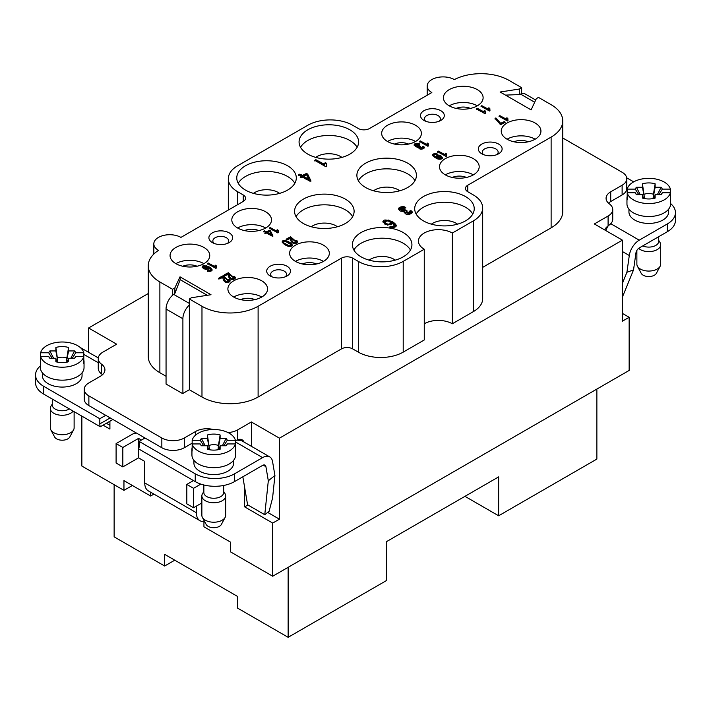 <?xml version="1.0" encoding="UTF-8"?>
<svg xmlns="http://www.w3.org/2000/svg" width="711" height="711" viewBox="0 0 711 711"><rect width="100%" height="100%" fill="white"/><g stroke="black" fill="none" stroke-linecap="round" stroke-linejoin="round"><path stroke-width="1.07" d="M88.591 352.318L88.591 327.984L116.657 344.186L102.908 352.123A15.873 9.163 0 0 0 98.26 358.611A15.873 9.163 0 0 0 101.593 364.228A15.873 9.163 180 0 1 104.926 369.853A15.873 9.163 180 0 1 100.278 376.332L88.875 382.918A15.873 9.163 0 0 0 84.227 389.397A15.873 9.163 0 0 0 88.875 395.876L161.841 438.003A15.873 9.163 0 0 0 184.3 438.003L195.703 431.426A15.873 9.163 180 0 1 213.282 429.506M148.252 293.536L88.591 327.984M81.854 416.131L81.854 466.043L123.954 490.35L132.379 485.489M174.755 560.188L164.65 566.018L164.65 554.349L237.625 596.485L237.625 608.145L288.142 637.314L386.375 580.603L386.375 541.711L498.633 476.894L498.633 515.786L596.867 459.075L596.867 389.077M498.633 515.786L464.958 496.34M114.133 484.671L114.133 536.849L164.65 566.018M215.193 265.123L214.784 267.452L215.193 265.123L216.197 265.701L216.366 268.047L215.824 268.358L207.372 263.479L208.199 262.999L214.766 266.563M435.825 157.175L435.665 156.607L442.562 157.842L438.243 159.148L432.501 155.016L435.141 153.46L437.292 154.003L433.666 155.069L435.825 157.824L433.666 155.069M301.428 176.301L298.744 174.755L299.846 174.115L302.539 175.67L306.432 173.413L307.694 174.151L310.867 180.71L309.969 181.234L302.699 177.03L301.482 177.732L300.22 177.003L301.428 176.301L300.22 177.652M234.177 276.295L235.341 277.788L228.16 273.966L224.863 275.868L223.867 275.299L228.32 272.731L234.115 277.761L233.226 276.721L234.177 276.295L233.226 277.37M265.745 232.426L263.737 231.262L264.563 230.782L266.581 231.946L269.496 230.257L270.447 230.808L272.828 235.732L272.153 236.123L266.696 232.968L265.79 233.501L264.839 232.95L265.745 232.426L264.839 233.599M423.978 110.694A11.909 6.879 180 0 1 440.82 110.694A11.909 6.879 180 0 1 440.82 120.417A11.909 6.879 180 0 1 423.978 120.417A11.909 6.879 180 0 1 423.978 110.694M481.8 144.066A11.909 6.879 180 0 1 498.633 144.066A11.909 6.879 180 0 1 498.633 153.789A11.909 6.879 180 0 1 481.8 153.789A11.909 6.879 180 0 1 481.8 144.066M270.18 266.243A11.909 6.879 180 0 1 287.022 266.243A11.909 6.879 180 0 1 287.022 275.966A11.909 6.879 180 0 1 270.18 275.966A11.909 6.879 180 0 1 270.18 266.243M212.367 232.87A11.909 6.879 180 0 1 229.2 232.87A11.909 6.879 180 0 1 229.2 242.584A11.909 6.879 180 0 1 212.367 242.584A11.909 6.879 180 0 1 212.367 232.87M233.697 297.029A19.846 11.456 180 0 1 227.884 288.933A19.846 11.456 180 0 1 247.73 277.477A19.846 11.456 180 0 1 267.576 288.933A19.846 11.456 180 0 1 255.32 299.518A19.846 11.456 180 0 1 233.697 297.029A19.846 11.456 0 0 1 261.764 297.029M295.438 261.381A19.846 11.456 180 0 1 289.626 253.285A19.846 11.456 180 0 1 309.472 241.829A19.846 11.456 180 0 1 329.317 253.285A19.846 11.456 180 0 1 317.07 263.87A19.846 11.456 180 0 1 295.438 261.381A19.846 11.456 0 0 1 323.505 261.381M175.875 263.657A19.846 11.456 180 0 1 170.062 255.551A19.846 11.456 180 0 1 189.908 244.095A19.846 11.456 180 0 1 209.754 255.551A19.846 11.456 180 0 1 197.507 266.136A19.846 11.456 180 0 1 175.875 263.657A19.846 11.456 0 0 1 203.941 263.657M237.625 228.009A19.846 11.456 180 0 1 231.813 219.903A19.846 11.456 180 0 1 251.658 208.447A19.846 11.456 180 0 1 271.504 219.903A19.846 11.456 180 0 1 259.248 230.488A19.846 11.456 180 0 1 237.625 228.009A19.846 11.456 0 0 1 265.692 228.009M535.125 123.003A19.846 11.456 180 0 1 540.938 131.108A19.846 11.456 180 0 1 521.092 142.564A19.846 11.456 180 0 1 501.246 131.108A19.846 11.456 180 0 1 513.493 120.523A19.846 11.456 180 0 1 535.125 123.003M473.375 158.651A19.846 11.456 180 0 1 479.187 166.756A19.846 11.456 180 0 1 459.342 178.212A19.846 11.456 180 0 1 439.496 166.756A19.846 11.456 180 0 1 451.752 156.171A19.846 11.456 180 0 1 473.375 158.651M477.303 89.622A19.846 11.456 180 0 1 483.116 97.727A19.846 11.456 180 0 1 463.27 109.183A19.846 11.456 180 0 1 443.424 97.727A19.846 11.456 180 0 1 455.68 87.142A19.846 11.456 180 0 1 477.303 89.622M415.562 125.269A19.846 11.456 180 0 1 421.374 133.375A19.846 11.456 180 0 1 401.528 144.831A19.846 11.456 180 0 1 381.683 133.375A19.846 11.456 180 0 1 393.93 122.79A19.846 11.456 180 0 1 415.562 125.269M345.395 199.16A29.764 17.188 180 0 1 354.114 211.318A29.764 17.188 180 0 1 324.349 228.498A29.764 17.188 180 0 1 294.576 211.318A29.764 17.188 180 0 1 312.956 195.436A29.764 17.188 180 0 1 345.395 199.16M407.705 163.192A29.764 17.188 180 0 1 416.424 175.341A29.764 17.188 180 0 1 386.651 192.53A29.764 17.188 180 0 1 356.886 175.341A29.764 17.188 180 0 1 375.257 159.468A29.764 17.188 180 0 1 407.705 163.192M287.582 165.779A29.764 17.188 180 0 1 296.3 177.937A29.764 17.188 180 0 1 266.527 195.125A29.764 17.188 180 0 1 236.763 177.937A29.764 17.188 180 0 1 255.142 162.055A29.764 17.188 180 0 1 287.582 165.779M349.883 129.811A29.764 17.188 180 0 1 358.602 141.96A29.764 17.188 180 0 1 328.838 159.148A29.764 17.188 180 0 1 299.073 141.96A29.764 17.188 180 0 1 317.444 126.087A29.764 17.188 180 0 1 349.883 129.811M465.518 196.574A29.764 17.188 180 0 1 474.237 208.723A29.764 17.188 180 0 1 444.473 225.911A29.764 17.188 180 0 1 414.7 208.723A29.764 17.188 180 0 1 433.079 192.841A29.764 17.188 180 0 1 465.518 196.574M403.208 232.541A29.764 17.188 180 0 1 411.927 244.691A29.764 17.188 180 0 1 382.163 261.879A29.764 17.188 180 0 1 352.398 244.691A29.764 17.188 180 0 1 370.769 228.818A29.764 17.188 180 0 1 403.208 232.541M166.054 376.27L159.877 372.706A39.692 22.912 180 0 1 148.252 356.504L148.252 265.763A39.692 22.912 0 0 1 158.517 250.388A15.873 9.163 180 0 1 153.825 243.882A15.873 9.163 180 0 1 163.628 235.412A15.873 9.163 180 0 1 180.932 237.403L243.233 201.435A7.937 4.586 180 0 0 245.562 198.191A7.937 4.586 180 0 0 243.233 194.947L243.233 201.435M148.252 265.763A39.692 22.912 0 0 0 159.877 281.965L172.506 289.253L174.879 287.893L180.007 276.828L210.998 294.718L191.49 297.74L189.348 298.976L201.977 306.272A39.692 22.912 0 0 0 258.111 306.272L341.467 258.146A7.937 4.586 180 0 1 352.692 258.146L358.308 261.381A31.755 18.335 0 0 0 403.208 261.381L424.263 249.232A19.846 11.456 180 0 1 418.45 241.127A19.846 11.456 180 0 1 430.697 230.542A19.846 11.456 180 0 1 452.329 233.03L473.375 220.872A31.755 18.335 0 0 0 482.68 207.914A31.755 18.335 0 0 0 473.375 194.947L467.767 191.712A7.937 4.586 180 0 1 465.438 188.468A7.937 4.586 180 0 1 467.767 185.224L551.123 137.099A39.692 22.912 0 0 0 562.748 120.897A39.692 22.912 0 0 0 551.123 104.695L538.485 97.398L536.343 98.633L531.117 109.903L500.126 92.012L519.288 89.044L521.652 87.684L509.023 80.387A39.692 22.912 0 0 0 454.329 79.596A15.873 9.163 180 0 0 437.016 77.588A15.873 9.163 180 0 0 427.187 86.058L427.187 95.23M228.32 210.038L228.32 178.745A31.755 18.335 0 0 1 237.625 165.779L307.792 125.269A31.755 18.335 0 0 1 352.692 125.269L358.308 128.513A7.937 4.586 180 0 0 369.533 128.513L431.844 92.546A15.873 9.163 180 0 1 427.187 86.058M228.32 178.745A31.755 18.335 0 0 0 237.625 191.712L243.233 194.947M210.945 270.518L208.812 267.656L208.981 268.251L202.066 266.998L206.528 265.736L212.145 269.842L209.469 271.38L207.328 270.847L208.065 270.322L209.265 270.66L210.954 269.816L210.945 270.518L207.328 271.495M228.951 279.316L230.106 280.809L222.925 276.988L219.628 278.89L218.633 278.321L223.085 275.752L228.88 280.783L227.991 279.743L228.951 279.316L227.991 280.392M277.148 229.68L276.739 232.008L277.148 229.68L278.152 230.257L278.321 232.604L277.779 232.915L269.327 228.027L270.153 227.556L276.721 231.119M296.46 240.336L297.616 241.838L290.444 238.007L287.137 239.918L286.142 239.34L290.595 236.772L296.389 241.811L295.5 240.762L296.46 240.336L295.5 241.411M394.703 226.187L391.85 222.587L392.081 223.387L387.602 225.129L382.847 221.708L388.801 220.028L396.294 225.503L392.73 227.556L389.868 226.836L390.854 226.142L392.454 226.587L394.703 225.458L394.703 226.187L389.868 227.484M325.176 162.526L324.634 165.405L325.176 162.526L326.509 163.299L326.731 166.427L326.02 166.836L314.751 160.331L315.853 159.691L324.607 164.437M404.666 211.638L398.569 208.838L402.577 206.608L405.75 207.416L404.835 208.154L400.204 208.838L405.928 210.029L407.012 210.794L405.999 212.002L410.665 212.393L409.687 211.087L411.038 210.589L412.273 212.438L404.541 212.162L404.666 211.638L404.595 212.482M418.699 147.061L414.131 144.955L417.135 143.284L419.517 143.889L415.357 144.955L419.641 145.844L420.459 146.422L419.703 147.328L423.196 147.621L422.467 146.644L423.48 146.27L424.405 147.657L418.699 147.061L418.672 147.772M290.292 246.397L282.187 242.007L285.324 240.656L292.248 245.028L290.292 246.397M506.827 117.777L506.419 120.097L506.827 117.777L507.823 118.355L507.992 120.701L507.458 121.003L499.006 116.124L499.833 115.644L506.401 119.208M488.821 107.805L488.413 110.125L488.821 107.805L489.817 108.374L489.986 110.72L489.452 111.032L480.992 106.152L481.818 105.672L488.395 109.236M495.887 117.919L500.846 123.51L504.152 121.599L505.139 122.176L500.784 124.692L495.043 118.417L495.887 117.919L495.043 119.066M484.28 110.418L483.871 112.738L484.28 110.418L485.284 110.996L485.444 113.342L484.911 113.653L476.459 108.765L477.285 108.294L483.853 111.849M445.406 153.238L444.997 155.558L445.406 153.238L446.401 153.816L446.57 156.162L446.037 156.464L437.585 151.585L438.411 151.105L444.979 154.669M427.24 143.035L426.831 145.355L427.24 143.035L428.235 143.604L428.404 145.951L427.871 146.262L419.41 141.382L420.237 140.902L426.813 144.466M670.384 196.245A21.828 12.602 180 0 1 670.615 198.076L670.615 203.915A21.828 12.602 180 0 1 648.788 216.517A21.828 12.602 180 0 1 626.96 203.915L626.96 198.076A21.828 12.602 180 0 1 627.191 196.245M627.191 189.117L635.261 189.117A13.891 8.017 180 0 1 636.434 187.277L642.442 187.277L642.442 183.811A13.891 8.017 180 0 1 655.142 183.811L655.142 187.277L661.141 187.277A13.891 8.017 180 0 1 662.314 189.117L670.384 189.117A21.828 12.602 0 0 0 648.788 178.345A21.828 12.602 0 0 0 627.191 189.117L627.191 192.779A21.828 12.602 0 0 0 648.788 203.55A21.828 12.602 0 0 0 670.384 192.779L662.314 192.779A13.891 8.017 180 0 1 661.79 193.774A13.891 8.017 180 0 1 661.141 194.618L655.142 194.618L655.142 198.085A13.891 8.017 180 0 1 642.442 198.085L642.442 194.618L636.434 194.618A13.891 8.017 180 0 1 635.785 193.774A13.891 8.017 180 0 1 635.261 192.779L627.191 192.779L627.191 199.907A21.828 12.602 180 0 1 626.96 198.076M670.384 189.117L670.384 199.907A21.828 12.602 180 0 0 670.615 198.076M636.381 194.547L635.261 192.779M635.261 189.117L638.745 194.618M658.83 194.618L662.314 189.117M662.314 192.779L661.203 194.547M657.382 194.618L661.141 187.277M655.142 194.618L654.227 198.333M643.357 198.333L642.442 194.618M636.434 187.277L640.202 194.618M643.02 196.974L644.406 197.516L642.442 183.811M642.442 187.277L644.406 197.516M655.142 183.811L653.445 194.263A9.11 5.261 -0 0 0 644.13 194.263M653.445 194.263L653.178 197.516L655.142 187.277M653.178 197.516L654.555 196.974M628.942 209.158L628.942 211.967A19.846 11.456 0 0 0 648.788 223.423A19.846 11.456 0 0 0 668.633 211.967L668.633 209.158M83.809 359.899A21.828 12.602 180 0 1 84.04 361.739L84.04 367.569A21.828 12.602 180 0 1 62.213 380.172A21.828 12.602 180 0 1 40.385 367.569L40.385 361.739A21.828 12.602 180 0 1 40.616 359.899M40.616 352.772L48.686 352.772A13.891 8.017 180 0 1 49.859 350.941L55.858 350.941L55.858 347.475A13.891 8.017 180 0 1 68.558 347.475L68.558 350.941L74.566 350.941A13.891 8.017 180 0 1 75.739 352.772L83.809 352.772A21.828 12.602 0 0 0 62.213 342A21.828 12.602 0 0 0 40.616 352.772L40.616 356.442A21.828 12.602 0 0 0 62.213 367.205A21.828 12.602 0 0 0 83.809 356.442L75.739 356.442A13.891 8.017 180 0 1 75.215 357.429A13.891 8.017 180 0 1 74.566 358.273L68.558 358.273L68.558 361.739A13.891 8.017 180 0 1 55.858 361.739L55.858 358.273L49.859 358.273A13.891 8.017 180 0 1 49.21 357.429A13.891 8.017 180 0 1 48.686 356.442L40.616 356.442L40.616 363.57A21.828 12.602 180 0 1 40.385 361.739M83.809 352.772L83.809 363.57A21.828 12.602 180 0 0 84.04 361.739M49.797 358.211L48.686 356.442M48.686 352.772L52.17 358.273M72.255 358.273L75.739 352.772M75.739 356.442L74.619 358.211M70.798 358.273L74.566 350.941M68.558 358.273L67.643 361.988M56.773 361.988L55.858 358.273M49.859 350.941L53.618 358.273M56.445 360.628L57.822 361.17L55.858 347.475M55.858 350.941L57.822 361.17M68.558 347.475L66.87 357.926A9.11 5.261 -0 0 0 57.555 357.926M66.87 357.926L66.594 361.17L68.558 350.941M66.594 361.17L67.98 360.628M42.367 372.822L42.367 375.621A19.846 11.456 0 0 0 62.213 387.077A19.846 11.456 0 0 0 82.058 375.621L82.058 372.822M235.368 447.406A21.828 12.602 180 0 1 235.599 449.236L235.599 455.067A21.828 12.602 180 0 1 213.771 467.669A21.828 12.602 180 0 1 191.934 455.067L191.934 449.236A21.828 12.602 180 0 1 192.166 447.406M192.166 440.269L200.244 440.269A13.891 8.017 180 0 1 201.409 438.438L207.416 438.438L207.416 434.972A13.891 8.017 180 0 1 220.117 434.972L220.117 438.438L226.125 438.438A13.891 8.017 180 0 1 227.289 440.269L235.368 440.269A21.828 12.602 0 0 0 213.771 429.506A21.828 12.602 0 0 0 192.166 440.269L192.166 443.94A21.828 12.602 0 0 0 213.771 454.711A21.828 12.602 0 0 0 235.368 443.94L227.289 443.94A13.891 8.017 180 0 1 226.765 444.935A13.891 8.017 180 0 1 226.125 445.77L220.117 445.77L220.117 449.236A13.891 8.017 180 0 1 207.416 449.236L207.416 445.77L201.409 445.77A13.891 8.017 180 0 1 200.769 444.935A13.891 8.017 180 0 1 200.244 443.94L192.166 443.94L192.166 451.067A21.828 12.602 180 0 1 191.934 449.236M235.368 440.269L235.368 451.067A21.828 12.602 180 0 0 235.599 449.236M201.355 445.708L200.244 443.94M200.244 440.269L203.719 445.77M223.814 445.77L227.289 440.269M227.289 443.94L226.178 445.708M222.356 445.77L226.125 438.438M220.117 445.77L219.201 449.485M208.332 449.485L207.416 445.77M201.409 438.438L205.177 445.77M207.994 448.126L209.381 448.668L207.416 434.972M207.416 438.438L209.381 448.668M220.117 434.972L218.428 445.424A9.11 5.261 -0 0 0 209.105 445.424M218.428 445.424L218.153 448.668L220.117 438.438M218.153 448.668L219.539 448.126M193.925 460.319L193.925 463.119A19.846 11.456 0 0 0 199.738 471.224A19.846 11.456 0 0 0 221.361 473.704A19.846 11.456 0 0 0 233.617 463.119L233.617 460.319M69.429 408.958A9.918 5.732 180 0 1 69.225 409.074A9.918 5.732 180 0 1 62.213 410.754A9.918 5.732 180 0 1 55.191 409.074A9.918 5.732 180 0 1 52.285 405.03L52.285 399.058M73.153 411.109A11.909 6.879 180 0 1 62.213 415.277A11.909 6.879 180 0 1 50.303 408.398A11.909 6.879 180 0 1 51.014 406.07L52.285 404.026M50.303 408.398L50.303 427.844A11.909 6.879 0 0 0 50.837 429.871A11.909 6.879 0 0 0 62.213 434.723A11.909 6.879 0 0 0 73.588 429.871A11.909 6.879 0 0 0 74.122 427.844L74.122 411.66M73.588 429.871L69.794 436.972A7.937 4.586 180 0 1 62.213 440.207A7.937 4.586 180 0 1 54.623 436.972L50.837 429.871M223.689 485.471L223.689 492.527A9.918 5.732 180 0 1 220.783 496.58A9.918 5.732 180 0 1 213.771 498.26A9.918 5.732 180 0 1 203.844 492.527L203.844 484.973M223.689 491.523L224.969 493.567A11.909 6.879 180 0 1 225.671 495.905A11.909 6.879 180 0 1 213.771 502.775A11.909 6.879 180 0 1 201.862 495.905A11.909 6.879 180 0 1 202.564 493.567L203.844 491.523M201.862 495.905L201.862 515.351A11.909 6.879 0 0 0 202.386 517.377A11.909 6.879 0 0 0 213.771 522.221A11.909 6.879 0 0 0 225.147 517.377A11.909 6.879 0 0 0 225.671 515.351L225.671 495.905M225.147 517.377L221.352 524.478A7.937 4.586 180 0 1 213.771 527.704A7.937 4.586 180 0 1 206.181 524.478L202.386 517.377M43.691 394.098L43.691 386.313A27.782 16.042 180 0 1 35.55 374.973L35.55 382.749A27.782 16.042 0 0 0 43.691 394.098L100.287 426.769L112.916 419.481M35.55 374.973A27.782 16.042 180 0 1 40.385 365.934M43.691 386.313L99.816 418.726L99.816 423.907A7.937 4.586 -120 0 0 100.287 426.769M196.369 506.125L196.369 512.711L144.724 482.893L144.724 461.403L138.547 457.84L138.547 438.394L141.445 440.065M192.166 443.184L184.3 447.726A15.873 9.163 180 0 1 161.841 447.726L105.717 415.322L99.816 418.726M106.366 423.267L109.921 425.32M138.547 457.84L122.834 466.914L122.834 447.468L116.097 443.584L131.811 434.51A9.527 5.501 180 0 1 136.396 433.035M122.834 447.468L138.547 438.394M116.097 443.584L116.097 463.03L122.834 466.914M144.724 482.893A17.464 10.087 120 0 0 148.341 490.883L199.987 520.701A17.464 10.087 -60 0 1 196.369 512.711M203.941 521.483A17.464 10.087 -60 0 1 199.987 520.701M201.862 502.953L193.561 507.752L186.824 503.859L186.824 484.413L193.472 480.574M186.824 484.413L193.561 488.306L200.849 484.093M195.241 473.819L139.116 441.407L139.116 446.597A7.937 4.586 60 0 1 138.645 448.917L195.241 481.596L195.241 473.819A27.782 16.042 0 0 0 234.532 473.819L262.599 457.617A14.291 8.248 -60 0 1 269.745 456.906A14.291 8.248 -60 0 1 272.544 461.483L274.926 475.49L272.571 498.055L269.096 511.307L264.768 514.72L247.597 504.801L242.833 476.805M269.745 456.906L242.238 441.024A14.291 8.248 120 0 0 240.709 440.456L236.754 440.118M264.768 514.72L268.314 480.769L265.914 466.683A4.764 2.746 -60 0 0 264.981 465.154A4.764 2.746 -60 0 0 262.599 465.394L234.532 481.596A27.782 16.042 180 0 1 195.241 481.596M268.314 480.769L274.926 475.49M145.008 438.003L139.116 441.407M193.561 488.306L193.561 507.752M105.717 415.322L88.875 405.599A15.873 9.163 180 0 1 84.227 399.12L84.227 389.397M102.508 374.715A15.873 9.163 0 0 0 101.593 373.95A15.873 9.163 180 0 1 98.26 368.334L98.26 358.611M658.715 236.701L658.715 241.367A9.918 5.732 180 0 1 655.809 245.419A9.918 5.732 180 0 1 648.788 247.099A9.918 5.732 180 0 1 642.753 245.917M658.715 240.371L659.986 242.415A11.909 6.879 180 0 1 660.697 244.744A11.909 6.879 180 0 1 648.788 251.623A11.909 6.879 180 0 1 638.647 248.343M636.878 250.423L636.878 264.19A11.909 6.879 0 0 0 637.412 266.216A11.909 6.879 0 0 0 648.788 271.069A11.909 6.879 0 0 0 660.163 266.216A11.909 6.879 0 0 0 660.697 264.19L660.697 244.744M660.163 266.216L656.377 273.317A7.937 4.586 180 0 1 648.788 276.552A7.937 4.586 180 0 1 641.206 273.317L637.412 266.216M622.409 297.074L633.537 269.904L635.927 253.054A4.764 2.746 120 0 1 639.242 247.935L667.309 231.733A27.782 16.042 -0 0 0 675.45 220.392L675.45 212.616A27.782 16.042 180 0 1 667.309 223.956L639.242 240.158A14.291 8.248 120 0 0 629.297 255.516L622.409 251.534M670.615 203.577A27.782 16.042 180 0 1 675.45 212.616M633.679 181.856L626.693 177.821M605.488 230.391A14.291 8.248 -60 0 1 606.128 229.484L608.234 225.76M606.465 229.022L605.443 228.471M633.537 269.904L626.915 272.269L629.297 255.516M626.915 272.269L622.409 283.289M622.409 313.4L629.146 317.293L622.409 321.176L622.409 240.158L594.343 223.956L608.092 216.02A15.873 9.163 0 0 0 612.74 209.532A15.873 9.163 0 0 0 609.407 203.915A15.873 9.163 180 0 1 606.074 198.289A15.873 9.163 180 0 1 610.722 191.81L622.125 185.224A15.873 9.163 0 0 0 626.773 178.745L626.773 188.468A15.873 9.163 180 0 1 622.125 194.947L610.722 201.533A15.873 9.163 -0 0 0 608.492 203.15M612.74 209.532L612.74 219.255A15.873 9.163 180 0 1 610.749 223.707A15.873 9.163 180 0 1 609.407 224.88L608.092 225.876A11.909 6.879 -60 0 0 604.448 229.786M452.223 177.448A11.909 6.879 180 0 1 466.469 177.448M445.308 174.862A19.846 11.456 180 0 1 473.375 174.862M180.007 276.828L180.194 279.672L174.879 293.412L173.644 294.354A12.7 7.332 120 0 0 172.506 295.296L172.506 289.253M174.879 287.893L174.879 293.412M562.748 120.897L562.748 211.638A39.692 22.912 180 0 1 551.123 227.849L482.68 267.363M482.68 207.914L482.68 298.656A31.755 18.335 180 0 1 473.375 311.614L452.329 323.772A19.846 11.456 0 0 0 424.263 323.772M452.329 233.03L452.329 323.772M403.208 261.381L403.208 352.123L424.263 339.974L424.263 249.232M403.208 352.123A31.755 18.335 180 0 1 358.308 352.123L352.692 348.888A7.937 4.586 -0 0 0 341.467 348.888L258.111 397.014A39.692 22.912 180 0 1 201.977 397.014L189.348 389.717L182.611 393.61L166.054 384.047M235.368 440.713A15.873 9.163 180 0 0 236.132 440.385L237.625 439.762A11.909 6.879 -60 0 1 242.175 439.851A11.909 6.879 -60 0 1 244.051 442.073M227.991 432.546A15.873 9.163 0 0 0 237.625 429.906L251.374 421.961L279.441 438.172L279.441 519.19L272.704 523.074L244.637 506.872L244.637 487.417M244.637 506.872L247.908 504.988M251.374 446.304L251.374 421.961M456.151 108.419A11.909 6.879 180 0 1 470.398 108.419M449.236 105.832A19.846 11.456 180 0 1 477.303 105.832M483.489 154.598A7.937 4.586 180 0 1 482.28 152.172A7.937 4.586 180 0 1 484.6 148.928A7.937 4.586 180 0 1 493.256 147.941A7.937 4.586 180 0 1 498.153 152.172A7.937 4.586 180 0 1 496.945 154.598M513.964 141.8A11.909 6.879 180 0 1 528.211 141.8M507.059 139.205A19.846 11.456 180 0 1 535.125 139.205M431.373 224.161A16.673 9.625 180 0 1 456.258 223.307A16.673 9.625 180 0 1 457.564 224.161M472.762 214.073A29.764 17.188 0 0 0 465.518 207.265A29.764 17.188 0 0 0 416.175 214.073M197.036 266.243A11.909 6.879 -0 0 0 182.789 266.243M258.777 230.595A11.909 6.879 -0 0 0 244.531 230.595M271.869 276.775A7.937 4.586 180 0 1 270.66 274.348A7.937 4.586 180 0 1 272.988 271.104A7.937 4.586 180 0 1 281.636 270.118A7.937 4.586 180 0 1 286.542 274.348A7.937 4.586 180 0 1 285.333 276.775M254.849 299.624A11.909 6.879 -0 0 0 240.602 299.624M214.055 243.402A7.937 4.586 180 0 1 212.847 240.967A7.937 4.586 180 0 1 215.166 237.732A7.937 4.586 180 0 1 223.823 236.736A7.937 4.586 180 0 1 228.72 240.967A7.937 4.586 180 0 1 227.511 243.402M316.591 263.977A11.909 6.879 -0 0 0 302.353 263.977M369.062 260.128A16.673 9.625 180 0 1 393.947 259.275A16.673 9.625 180 0 1 395.263 260.128M410.451 250.041A29.764 17.188 0 0 0 403.208 243.233A29.764 17.188 0 0 0 353.874 250.041M311.249 226.747A16.673 9.625 180 0 1 336.134 225.902A16.673 9.625 180 0 1 337.441 226.747M352.638 216.659A29.764 17.188 0 0 0 345.395 209.861A29.764 17.188 0 0 0 296.052 216.659M253.436 193.374A16.673 9.625 180 0 1 278.321 192.521A16.673 9.625 180 0 1 279.627 193.374M294.825 183.287A29.764 17.188 0 0 0 287.582 176.479A29.764 17.188 0 0 0 238.238 183.287M315.737 157.398A16.673 9.625 180 0 1 340.622 156.544A16.673 9.625 180 0 1 341.938 157.398M357.126 147.31A29.764 17.188 0 0 0 349.883 140.502A29.764 17.188 0 0 0 300.549 147.31M626.773 178.745A15.873 9.163 0 0 0 622.125 172.266L562.748 137.978M109.921 421.214L109.921 429.097L103.095 425.151M279.441 519.19L267.7 512.409M521.652 87.684L521.652 93.728A12.7 7.332 120 0 0 520.523 94.083L519.288 94.572L519.288 89.044M414.948 180.692A29.764 17.188 0 0 0 407.705 173.884A29.764 17.188 0 0 0 358.362 180.692M373.559 190.779A16.673 9.625 180 0 1 398.444 189.926A16.673 9.625 180 0 1 399.751 190.779M387.495 141.48A19.846 11.456 180 0 1 415.562 141.48M394.409 144.066A11.909 6.879 180 0 1 408.647 144.066M425.667 121.226A7.937 4.586 180 0 1 424.458 118.79A7.937 4.586 180 0 1 426.787 115.555A7.937 4.586 180 0 1 435.434 114.56A7.937 4.586 180 0 1 440.34 118.79A7.937 4.586 180 0 1 439.131 121.226M288.142 637.314L288.142 567.316M272.704 523.074L272.704 576.23L629.146 370.44L629.146 317.293M272.704 576.23L230.604 551.923L230.604 542.2L203.941 526.807L203.941 520.283M279.441 438.172L622.409 240.158M150.616 492.199L150.616 496.02L123.954 480.627L123.954 490.35M150.616 496.02L153.923 494.109M182.896 393.45L182.896 318.768A12.7 7.332 -60 0 1 189.348 305.019L189.348 298.976M172.506 295.296A12.7 7.332 120 0 0 166.054 309.045L166.054 383.727M535.694 100.038L525.473 94.136A12.7 7.332 120 0 0 521.652 93.728M189.348 389.717L189.348 305.019M207.265 295.296L180.194 279.672M505.512 95.114L519.288 94.572M269.629 231.279L267.523 232.497L267.523 233.146L271.318 235.332L269.629 231.279C265.896 232.417 269.505 233.546 271.318 234.683L269.629 231.279M267.523 232.497L271.318 234.683M264.563 230.782L263.737 231.91M266.581 231.946L266.581 232.595L264.563 231.43M269.496 230.257L269.496 230.906L266.581 232.595M270.447 230.808L270.447 231.457L269.496 230.906M272.828 236.381L270.447 231.457M228.32 272.731L228.32 273.38L223.867 275.948M234.115 277.761L234.115 278.41L228.32 273.38M235.279 278.108L234.177 276.943M207.994 267.789C205.941 265.932 204.377 265.754 203.302 267.247C205.39 269.158 206.954 269.336 207.994 267.789C205.941 265.932 204.377 265.754 203.302 267.247C205.39 269.158 206.954 269.336 207.994 267.789L207.994 268.438C206.954 269.984 205.39 269.807 203.302 267.896L203.302 267.478M208.065 270.322L208.065 270.971M209.265 270.66L209.265 271.3M208.812 267.656L208.927 268.571M212.091 270.153L206.537 266.385L202.12 267.327M223.085 275.752L223.085 276.392L218.633 278.97M228.88 280.783L228.88 281.432L223.085 276.392M230.044 281.129L228.951 279.965M270.153 227.556L269.327 228.675M276.739 232.008L270.153 228.204M278.152 230.906L277.148 230.328M278.054 232.755L277.912 231.315M290.595 236.772L290.595 237.421L286.142 239.989M296.389 241.811L296.389 242.46L290.595 237.421M297.562 242.158L296.46 240.985M306.61 174.773L303.801 176.399L303.801 177.048L308.858 179.963L306.61 174.773C301.633 176.284 306.441 177.803 308.858 179.314L306.61 174.773M303.801 176.399L308.858 179.314M299.846 174.115L298.744 175.395M302.539 175.67L302.539 176.31L299.846 174.764M306.432 173.413L306.432 174.062L302.539 176.31M307.694 174.151L307.694 174.79L306.432 174.062M310.867 181.358L307.694 174.79M390.766 222.756C388.028 220.286 385.94 220.046 384.509 222.045C387.291 224.587 389.37 224.827 390.766 222.756C388.028 220.286 385.94 220.046 384.509 222.045C387.291 224.587 389.37 224.827 390.766 222.756L390.766 223.405C389.37 225.476 387.291 225.236 384.509 222.694L384.509 222.134M390.854 226.142L390.854 226.791M392.454 226.587L392.454 227.236M391.85 222.587L392.037 223.698M396.249 225.814L388.81 220.677L382.891 222.036M315.853 159.691L314.751 160.97M324.634 165.405L315.853 160.339M326.509 163.948L325.176 163.174M326.447 166.587L326.198 164.703M405.75 208.065L402.577 207.256L398.604 209.176M405.928 210.029L405.928 210.669L400.266 209.176M407.012 211.443L405.928 210.669M410.665 212.393L410.665 213.042L406.079 212.313M411.038 210.589L411.038 211.238L409.687 211.736M412.229 212.749L411.038 211.238M419.517 144.537L417.135 143.933L414.175 145.293M419.641 145.844L418.699 147.097M418.175 147.177L415.357 145.604L415.357 144.955M420.459 147.07L419.641 146.493M423.196 147.621L423.196 148.27L419.703 147.977L419.703 147.328M423.48 146.27L423.48 146.919L422.467 147.293M424.351 147.968L423.48 146.919M439.185 159.326L436.59 157.735L436.59 157.087C438.785 158.997 440.34 159.166 441.238 157.593C439.265 155.709 437.718 155.54 436.59 157.087C438.785 158.997 440.34 159.166 441.238 157.593C439.265 155.709 437.718 155.54 436.59 157.087L436.59 157.38M441.238 158.242L441.238 157.593M441.273 158.482L440.038 159.353M437.292 154.651L435.141 154.109L432.555 155.345M442.509 158.153L435.719 156.927M208.199 262.999L207.372 264.128M214.784 267.452L208.199 263.648M216.197 266.349L215.193 265.772M216.1 268.198L215.957 266.758M290.977 244.628C288.222 241.456 281.911 240.238 283.502 242.478C286.142 245.508 292.479 246.779 290.977 244.628C288.222 241.456 281.911 240.238 283.502 242.478C286.142 245.508 292.479 246.779 290.977 244.628L290.977 245.277C292.479 247.428 286.142 246.157 283.502 243.126L283.396 242.087L283.502 243.126M292.185 245.331L285.324 241.305L282.249 242.353M499.833 115.644L499.006 116.773M506.419 120.097L499.833 116.293M507.823 119.004L506.827 118.426M507.725 120.852L507.592 119.404M481.818 105.672L480.992 106.801M488.413 110.125L481.818 106.321M489.817 109.023L488.821 108.445M489.719 110.88L489.577 109.432M500.846 123.51C502.277 122.194 503.708 121.75 505.139 122.176C502.535 123.99 499.486 125.74 498.98 122.176C498.846 120.657 494.403 119.03 495.887 117.919L500.846 123.51L500.846 124.158L495.887 118.568M504.152 121.599L504.152 122.248L500.846 124.158M505.139 122.825L504.152 122.248M477.285 108.294L476.459 109.414M483.871 112.738L477.285 108.943M485.284 111.645L484.28 111.067M485.178 113.493L485.044 112.054M438.411 151.105L437.585 152.234M444.997 155.558L438.411 151.754M446.401 154.465L445.406 153.887M446.304 156.313L446.17 154.865M420.237 140.902L419.41 142.031M426.831 145.355L420.237 141.551M428.235 144.253L427.24 143.675M428.138 146.111L427.995 144.662M507.458 121.003C505.352 119.217 499.22 117.431 499.833 115.644L506.419 119.448C506.57 115.982 508.712 120.088 507.458 121.003M489.452 111.032C487.346 109.245 481.205 107.459 481.818 105.672L488.413 109.476C488.564 106.01 490.706 110.116 489.452 111.032M484.911 113.653C482.813 111.867 476.672 110.081 477.285 108.294L483.871 112.089C484.031 108.632 486.173 112.729 484.911 113.653M446.037 156.464C443.931 154.678 437.798 152.892 438.411 151.105L444.997 154.909C445.148 151.452 447.29 155.549 446.037 156.464M427.871 146.262C425.765 144.475 419.623 142.689 420.237 140.902L426.831 144.706C426.982 141.24 429.124 145.346 427.871 146.262M435.141 153.46C437.443 154.056 437.461 154.287 435.185 154.154C433.461 154.358 433.23 155.06 434.474 156.26C436.039 158.029 436.803 153.132 441.078 156.047C443.531 158.437 442.535 159.46 438.065 159.104C431.968 156.207 430.99 154.331 435.141 153.46L435.141 154.109M417.135 143.284C421.632 144.173 417.055 144.084 415.855 144.253C414.931 145.275 415.571 146.031 417.766 146.528C419.783 145.791 420.432 146.031 419.712 147.239C421.899 148.946 422.814 148.741 422.467 146.644C427.951 146.848 420.441 151.327 418.717 147.87C418.201 147.835 409.927 144.137 417.135 143.284L417.135 143.933M402.577 206.608C405.003 206.697 405.75 207.212 404.835 208.154L400.871 207.896C399.991 210.127 401.466 211.016 405.306 210.563C408.541 209.727 404.417 212.26 406.87 213.033C410.167 213.895 411.109 213.247 409.687 211.087C416.993 211.363 406.985 217.326 404.692 212.722C404.621 212.047 403.137 211.478 400.222 211.016C397.547 208.679 398.329 207.212 402.577 206.608L402.577 207.256M326.02 166.836L314.751 160.331L315.853 159.691L324.634 164.756C324.358 162.97 324.989 162.481 326.509 163.299L326.02 166.836M392.73 227.556C389.717 226.818 389.619 226.489 392.454 226.587C394.721 226.374 395.28 225.6 394.134 224.267C391.388 221.565 392.499 223.903 391.166 224.712L384.873 224.143C381.389 219.672 383.904 218.837 392.41 221.645C397.405 225.04 397.511 227.005 392.73 227.556M298.744 174.755C300.006 174.151 301.268 174.453 302.539 175.67C304.255 174.071 305.979 173.564 307.694 174.151L310.867 180.71C308.147 180.336 305.419 179.11 302.699 177.03C300.62 177.75 300.193 177.501 301.428 176.301L298.744 174.755M290.444 238.007C289.013 239.323 287.582 239.767 286.142 239.34C287.928 237.927 289.617 237.225 291.217 237.243C291.706 241.553 293.261 243.304 295.874 242.504L296.46 240.336C297.918 241.349 297.998 242.238 296.709 243.002C293.145 245.135 290.035 241.322 290.444 238.007M277.779 232.915C275.681 231.128 269.54 229.342 270.153 227.556L276.739 231.359C276.899 227.893 279.041 231.999 277.779 232.915M263.737 231.262C265.967 232.115 268.207 230.586 270.447 230.808L272.828 235.732C270.784 235.448 268.74 234.523 266.696 232.968C264.03 234.123 266.554 231.75 263.737 231.262M285.324 240.656C290.212 241.598 295.118 246.139 290.292 246.397C286.302 247.188 277.628 239.847 285.324 240.656L285.324 241.305M215.824 268.358C213.727 266.572 207.585 264.785 208.199 262.999L214.784 266.803C214.944 263.337 217.086 267.443 215.824 268.358M228.16 273.966C226.729 275.273 225.298 275.717 223.867 275.299C225.645 273.886 227.333 273.184 228.942 273.193C229.431 277.512 230.977 279.263 233.59 278.454L234.177 276.295C235.643 277.308 235.723 278.197 234.426 278.961C230.862 281.094 227.76 277.281 228.16 273.966M209.469 271.38C204.039 270.216 213.256 271.3 210.527 268.918C208.465 266.892 209.292 268.642 208.296 269.247L203.577 268.82C200.973 265.47 202.857 264.848 209.23 266.954C212.98 269.496 213.06 270.971 209.469 271.38M222.925 276.988C221.494 278.294 220.063 278.739 218.633 278.321C220.41 276.908 222.099 276.206 223.707 276.215C224.196 280.534 225.751 282.285 228.355 281.476L228.951 279.316C230.408 280.33 230.488 281.218 229.2 281.983C225.627 284.116 222.525 280.303 222.925 276.988M110.205 417.917L99.816 423.907M83.809 354.389L98.26 362.726M262.599 457.617L235.368 441.887M234.532 473.819L234.532 481.596M265.914 466.683L263.194 465.11M667.309 223.956L667.309 231.733M639.242 240.158L610.749 223.707M159.877 281.965L159.877 372.706M551.123 137.099L551.123 227.849M467.767 185.224L467.767 191.712M473.375 220.872L473.375 311.614M358.308 261.381L358.308 352.123M352.692 348.888L352.692 258.146M341.467 258.146L341.467 348.888M258.111 306.272L258.111 397.014M201.977 306.272L201.977 397.014M237.625 439.762L237.625 429.906M101.593 373.95L101.593 364.228M608.092 216.02L608.092 225.876M610.722 191.81L610.722 201.533M622.125 185.224L622.125 194.947M88.875 405.599L88.875 395.876M161.841 447.726L161.841 438.003M184.3 447.726L184.3 438.003M195.703 435.034L195.703 431.426M237.625 191.712L237.625 204.67M166.054 309.045L182.896 318.768M520.523 94.083L534.663 102.251M189.348 303.419L173.644 294.354M98.305 357.926L80.227 347.483M153.825 243.882L153.825 254.049M400.204 208.838L400.204 209.487M405.999 212.002L405.999 212.651"/></g></svg>
